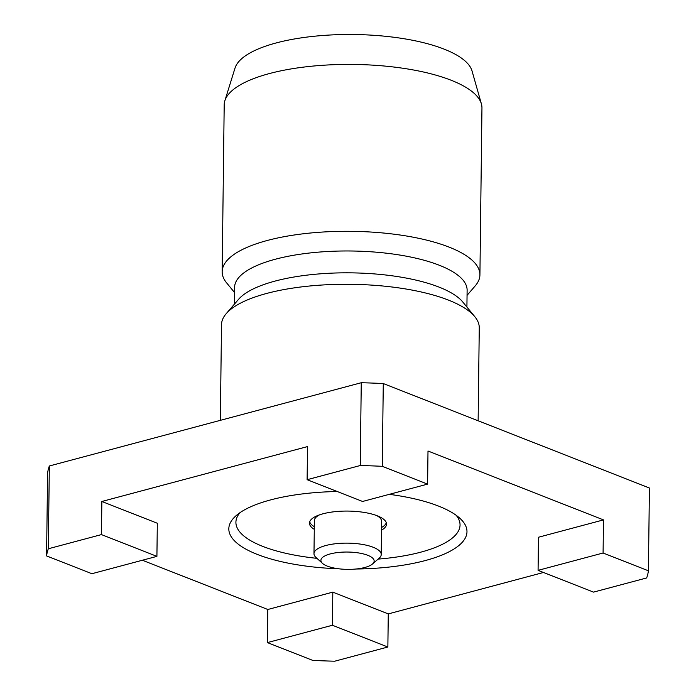 <?xml version="1.0" encoding="UTF-8"?>
<svg xmlns="http://www.w3.org/2000/svg" width="696" height="696" viewBox="0 0 696 696"><rect width="100%" height="100%" fill="white"/><g stroke="black" fill="none" stroke-linecap="round" stroke-linejoin="round"><path stroke-width="1.04" d="M379.129 558.244A33.625 10.945 -179.3 0 0 381.225 554.495A33.625 10.945 -179.3 0 0 347.739 543.141A33.625 10.945 -179.3 0 0 313.983 553.677A33.625 10.945 -179.3 0 0 315.993 557.47A33.625 10.945 -179.3 0 1 313.983 553.677A33.625 10.945 -179.3 0 1 347.739 543.141A33.625 10.945 -179.3 0 1 381.225 554.495A33.625 10.945 -179.3 0 1 379.129 558.244L372.482 563.995A26.622 8.665 -179.3 0 0 347.635 552.041A26.622 8.665 -179.3 0 0 322.5 563.386A26.622 8.665 -179.3 0 0 327.277 566.109A26.622 8.665 -179.3 0 0 372.482 563.995A26.622 8.665 -179.3 0 0 347.635 552.041A26.622 8.665 -179.3 0 0 322.5 563.386A26.622 8.665 -179.3 0 0 327.277 566.109A26.622 8.665 -179.3 0 0 372.482 563.995L379.129 558.244M319.481 514.875A33.625 10.945 -179.3 0 0 314.392 520.565L313.983 553.677L314.392 520.565A33.625 10.945 -179.3 0 1 319.481 514.875M381.634 521.382A33.625 10.945 -179.3 0 0 376.684 515.571A33.625 10.945 -179.3 0 1 381.634 521.382L381.225 554.495L381.634 521.382M309.685 521.826A38.524 12.545 -179.3 0 0 314.314 526.689A38.524 12.545 -179.3 0 1 309.685 521.826M381.556 527.507A38.524 12.545 -179.3 0 0 386.306 522.766A38.524 12.545 -179.3 0 1 381.556 527.507M314.288 529.334A38.524 12.545 0.7 0 1 309.459 523.148A38.524 12.545 0.7 0 1 322.979 513.805A38.524 12.545 0.7 0 1 364.182 512.421A38.524 12.545 0.7 0 1 386.506 524.097A38.524 12.545 0.7 0 1 381.521 530.152A38.524 12.545 0.7 0 0 386.506 524.097A38.524 12.545 0.7 0 0 364.182 512.421A38.524 12.545 0.7 0 0 322.979 513.805A38.524 12.545 0.7 0 0 309.459 523.148A38.524 12.545 0.7 0 0 314.288 529.334M420.723 552.18A112.073 36.488 0.7 0 1 378.137 559.097A112.073 36.488 0.7 0 0 420.723 552.18A112.073 36.488 0.7 0 0 456.176 515.301A112.073 36.488 0.7 0 1 420.723 552.18M316.967 558.349A112.073 36.488 0.7 0 1 240.016 512.656A112.073 36.488 0.7 0 0 316.967 558.349M439.028 287.1A116.276 37.854 0.7 0 1 462.857 302.09L474.837 316.724A128.891 41.96 0.7 0 1 479.266 327.842L478.135 420.775L479.266 327.842A128.891 41.96 0.7 0 0 474.837 316.724A128.891 41.96 0.7 0 0 448.433 300.098A128.891 41.96 0.7 0 1 474.837 316.724L462.857 302.09A116.276 37.854 0.7 0 0 439.028 287.1A116.276 37.854 0.7 0 0 325.467 273.467A116.276 37.854 0.7 0 0 238.545 299.35A116.276 37.854 0.7 0 1 325.467 273.467A116.276 37.854 0.7 0 1 439.028 287.1M221.511 324.693A128.891 41.96 0.7 0 1 226.209 313.678A128.891 41.96 0.7 0 1 322.553 284.986A128.891 41.96 0.7 0 1 448.433 300.098A128.891 41.96 0.7 0 0 322.553 284.986A128.891 41.96 0.7 0 0 226.209 313.678A128.891 41.96 0.7 0 0 221.511 324.693L220.345 420.34L221.511 324.693M449.077 247.115A128.891 41.96 0.7 0 1 479.918 274.859A128.891 41.96 0.7 0 1 475.22 285.873A128.891 41.96 0.7 0 0 479.918 274.859A128.891 41.96 0.7 0 0 449.077 247.115A128.891 41.96 0.7 0 0 267.386 240.451A128.891 41.96 0.7 0 1 449.077 247.115M226.591 282.837A128.891 41.96 0.7 0 1 222.163 271.71A128.891 41.96 0.7 0 1 267.386 240.451A128.891 41.96 0.7 0 0 222.163 271.71A128.891 41.96 0.7 0 0 226.591 282.837L234.517 292.511L226.591 282.837M439.298 265.246A116.276 37.854 0.7 0 1 467.12 290.267A116.276 37.854 0.7 0 0 439.298 265.246A116.276 37.854 0.7 0 0 310.851 252.865A116.276 37.854 0.7 0 0 234.578 287.431A116.276 37.854 0.7 0 1 310.851 252.865A116.276 37.854 0.7 0 1 439.298 265.246M276.19 42.943A119.077 38.767 -179.3 0 0 235.013 68.095L224.851 100.781A128.891 41.96 -179.3 0 0 224.199 104.818L222.163 271.71L224.199 104.818A128.891 41.96 -179.3 0 1 224.851 100.781A128.891 41.96 -179.3 0 1 269.422 73.558A128.891 41.96 -179.3 0 0 224.851 100.781L235.013 68.095A119.077 38.767 -179.3 0 1 276.19 42.943A119.077 38.767 -179.3 0 1 398.303 37.854A119.077 38.767 -179.3 0 1 472.045 70.992A119.077 38.767 -179.3 0 0 398.303 37.854A119.077 38.767 -179.3 0 0 276.19 42.943M481.954 107.967A128.891 41.96 -179.3 0 0 481.406 103.922A128.891 41.96 -179.3 0 0 401.592 68.051A128.891 41.96 -179.3 0 0 269.422 73.558A128.891 41.96 -179.3 0 1 401.592 68.051A128.891 41.96 -179.3 0 1 481.406 103.922A128.891 41.96 -179.3 0 1 481.954 107.967L479.918 274.859L481.954 107.967M425.186 560.585A119.077 38.767 0.7 0 1 356.021 569.015A119.077 38.767 0.7 0 0 425.186 560.585A119.077 38.767 0.7 0 0 459.856 518.259A119.077 38.767 0.7 0 1 425.186 560.585M338.83 568.806A119.077 38.767 0.7 0 1 236.275 515.527A119.077 38.767 0.7 0 1 337.229 491.515A119.077 38.767 0.7 0 0 236.275 515.527A119.077 38.767 0.7 0 0 338.83 568.806M389.281 494.343A119.077 38.767 0.7 0 1 459.856 518.259A119.077 38.767 0.7 0 0 389.281 494.343M382.261 466.32A301.203 98.066 -179.3 0 0 360.25 465.52L361.259 382.73A301.203 98.066 -179.3 0 1 383.279 383.54L649.42 488.018L648.411 570.798L649.42 488.018L383.279 383.54A301.203 98.066 -179.3 0 0 361.259 382.73L49.338 465.989A301.203 98.066 -179.3 0 0 47.589 473.132L46.58 555.921L47.589 473.132A301.203 98.066 -179.3 0 1 49.338 465.989L361.259 382.73L360.25 465.52L307.119 479.692L360.25 465.52A301.203 98.066 -179.3 0 1 382.261 466.32L383.279 383.54L382.261 466.32L427.596 484.12L362.59 501.468L307.119 479.692L307.528 446.58L101.851 501.477L157.322 523.253L156.913 556.365L91.907 573.713L46.58 555.921A301.203 98.066 -179.3 0 1 48.32 548.77L49.338 465.989L48.32 548.77L101.451 534.589L156.913 556.365L91.907 573.713L46.58 555.921A301.203 98.066 -179.3 0 1 48.32 548.77L101.451 534.589L156.913 556.365L157.322 523.253L101.851 501.477L101.451 534.589L101.851 501.477L307.528 446.58L307.119 479.692L362.59 501.468L427.596 484.12L427.996 451.008L427.596 484.12L382.261 466.32M646.662 577.95A301.203 98.066 -179.3 0 0 648.411 570.798L603.084 553.007L648.411 570.798A301.203 98.066 -179.3 0 1 646.662 577.95L593.54 592.122L538.078 570.355L603.084 553.007L603.484 519.895L427.996 451.008L603.484 519.895L603.084 553.007L538.078 570.355L538.478 537.242L603.484 519.895L538.478 537.242L538.078 570.355L593.54 592.122L646.662 577.95M312.721 660.391A301.203 98.066 -179.3 0 0 334.741 661.2L387.863 647.019L334.741 661.2A301.203 98.066 -179.3 0 1 312.721 660.391L267.394 642.599L332.401 625.252L387.863 647.019L388.272 613.907L543.489 572.477L388.272 613.907L387.863 647.019L332.401 625.252L332.81 592.139L388.272 613.907L332.81 592.139L332.401 625.252L267.394 642.599L267.803 609.487L332.81 592.139L267.803 609.487L267.394 642.599L312.721 660.391M142.367 560.245L267.803 609.487L142.367 560.245M322.5 563.386L315.993 557.47L322.5 563.386M238.545 299.35L226.209 313.678L238.545 299.35M467.06 295.348L475.22 285.873L467.06 295.348M466.912 307.04L467.12 290.267L466.912 307.04M234.369 304.204L234.578 287.431L234.369 304.204M472.045 70.992L481.406 103.922L472.045 70.992"/></g></svg>
